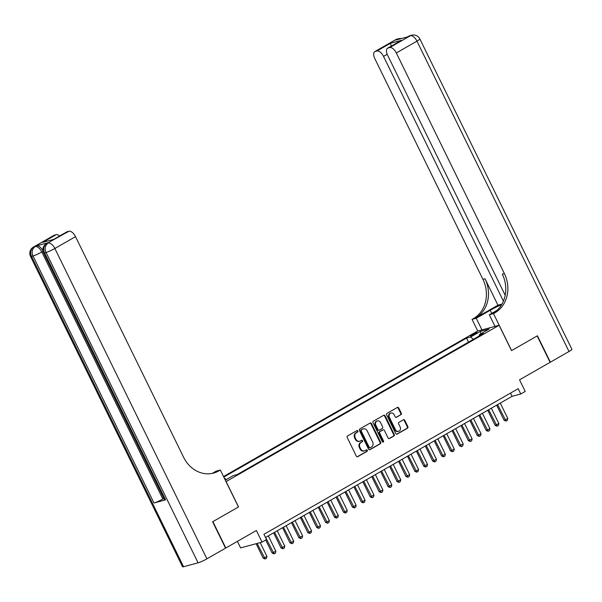 <?xml version="1.0" encoding="UTF-8"?>
<svg xmlns="http://www.w3.org/2000/svg" width="602" height="602" viewBox="0 0 602 602"><rect width="100%" height="100%" fill="white"/><g stroke="black" fill="none" stroke-linecap="round" stroke-linejoin="round"><path stroke-width="0.9" d="M357.844 431.009A0.813 0.7 75 0 0 356.873 430.633L347.572 435.961A1.159 1.001 75 0 0 347.203 437.496L356.339 456.15A1.159 1.001 75 0 0 357.723 456.685L367.032 451.357A0.813 0.7 75 0 0 366.317 449.905L365.113 450.597A3.717 3.198 75 0 1 364.451 450.868A3.717 3.198 75 0 1 360.688 448.881L359.928 447.331A3.717 3.198 75 0 1 361.102 442.41L362.306 441.717A0.813 0.7 75 0 0 361.599 440.273L360.395 440.957A3.717 3.198 75 0 1 359.733 441.236A3.717 3.198 75 0 1 355.963 439.249L355.203 437.692A3.717 3.198 75 0 1 356.384 432.77L357.588 432.086A0.813 0.7 75 0 0 357.844 431.009M359.733 441.236L359.153 441.386A3.717 3.198 75 0 1 355.383 439.407L354.623 437.85A3.717 3.198 75 0 1 355.805 432.928L357.009 432.244A0.813 0.7 75 0 0 356.723 430.723M357.219 456.798L366.445 451.515A0.813 0.7 75 0 0 366.166 449.995M364.451 450.868L363.871 451.026A3.717 3.198 75 0 1 360.109 449.039L359.349 447.489A3.717 3.198 75 0 1 360.523 442.568L361.727 441.876A0.813 0.7 75 0 0 361.441 440.355M471.96 334.742A3.785 0.429 -26.1 0 0 470.418 335.908A3.785 0.429 -26.1 0 0 475.67 333.749A3.785 0.429 -26.1 0 0 477.213 332.582A3.785 0.429 -26.1 0 0 471.96 334.742M400.932 414.763A1.159 1.001 75 0 0 401.301 413.228L398.735 407.99A1.159 1.001 75 0 0 397.35 407.456L387.018 413.371A1.159 1.001 75 0 0 386.65 414.913L395.792 433.56A1.159 1.001 75 0 0 397.169 434.095L407.501 428.18A1.159 1.001 75 0 0 407.87 426.645L404.777 420.324A1.159 1.001 75 0 0 403.393 419.79L398.968 422.318A1.159 1.001 75 0 0 398.599 423.861L400.142 426.991A3.108 2.679 75 0 1 398.599 431.333A3.108 2.679 75 0 1 395.454 429.677L389.441 417.397A3.108 2.679 75 0 1 390.976 413.055A3.108 2.679 75 0 1 394.122 414.71L395.123 416.757A1.159 1.001 75 0 0 396.507 417.291L400.353 414.921A1.159 1.001 75 0 0 400.721 413.378L398.155 408.148A1.159 1.001 75 0 0 397.275 407.501M226.126 481.592L238.542 506.929L212.89 521.618L225.818 548.008L256.377 530.512L262.066 542.124L266.52 539.573L263.939 534.29L518.179 388.711L520.768 393.994L525.23 391.435L519.541 379.824L550.093 362.329L537.165 335.939L511.519 350.62L499.103 325.291L226.028 481.623M371.502 423.582A1.159 1.001 75 0 0 370.117 423.048L359.785 428.97A1.159 1.001 75 0 0 359.417 430.505L368.559 449.152A1.159 1.001 75 0 0 369.937 449.694L380.276 443.772A1.159 1.001 75 0 0 380.637 442.237L371.502 423.582L370.922 423.74A1.159 1.001 75 0 0 370.042 423.093M373.406 421.167L383.737 415.252A1.159 1.001 75 0 1 385.122 415.786L394.257 434.441A1.159 1.001 75 0 1 393.889 435.976L389.464 438.512A1.159 1.001 75 0 1 388.087 437.978L384.377 430.407A1.159 1.001 75 0 0 382.992 429.873L380.058 431.559A1.159 1.001 75 0 0 379.696 433.094L383.549 440.965A0.813 0.7 75 0 1 382.323 441.672L373.037 422.709A1.159 1.001 75 0 1 373.406 421.167M223.538 476.551L477.649 331.047L499.103 325.291M224.268 478.026L226.299 479.576M468.499 342.124L466.527 338.098L223.801 477.085M466.527 338.098L470.591 337.015L480.404 331.393L489.215 329.031L479.403 334.644L483.459 333.553L237.248 474.542L233.185 475.633L225.306 480.148M237.414 541.371L240.604 547.88L262.066 542.124M265.512 537.503L512.069 396.327L520.768 393.994M510.496 393.114L512.069 396.327M479.403 334.644L479.335 335.916M473.398 339.317L470.591 337.015M480.404 331.393L480.757 333.869M369.432 449.799L379.689 443.93A1.159 1.001 75 0 0 380.058 442.395L370.922 423.74M361.463 429.866A0.813 0.7 75 0 0 361.2 430.942L369.222 447.316A0.813 0.7 75 0 0 370.192 447.685L371.464 446.962A3.717 3.198 75 0 0 372.638 442.041L367.16 430.851A3.717 3.198 75 0 0 363.39 428.865A3.717 3.198 75 0 0 362.728 429.136L360.884 430.024A0.813 0.7 75 0 0 360.621 431.1L361.2 430.942M369.613 447.843A0.813 0.7 75 0 1 368.642 447.467L360.621 431.1M363.39 428.865L362.81 429.023A3.717 3.198 75 0 0 362.148 429.294L362.728 429.136M360.884 430.024L362.148 429.294M388.96 438.625L393.309 436.134A1.159 1.001 75 0 0 393.678 434.599L384.543 415.944A1.159 1.001 75 0 0 383.662 415.297M382.842 429.918A1.159 1.001 75 0 0 382.413 430.031L379.478 431.709A1.159 1.001 75 0 0 379.109 433.252L382.97 441.123L383.549 440.965M382.842 442.109A0.813 0.7 75 0 0 382.97 441.123M380.532 422.559A3.108 2.679 75 0 0 377.386 420.903A3.108 2.679 75 0 0 375.851 425.245L377.966 429.572A1.159 1.001 75 0 0 379.35 430.106L382.285 428.428A1.159 1.001 75 0 0 382.654 426.886L380.532 422.559M377.386 420.903L376.807 421.061A3.108 2.679 75 0 0 375.264 425.396L375.851 425.245M379.147 430.189L378.56 430.347A1.159 1.001 75 0 1 377.386 429.723L375.264 425.396M396.003 417.404L400.353 414.921M390.976 413.055L390.397 413.213A3.108 2.679 75 0 0 388.862 417.547L389.441 417.397M398.599 431.333L398.02 431.491A3.108 2.679 75 0 1 394.874 429.828L388.862 417.547M396.665 434.208L406.922 428.338A1.159 1.001 75 0 0 407.291 426.795L404.198 420.474A1.159 1.001 75 0 0 403.317 419.827M256.121 543.719L263.202 558.182L264.248 557.903L266.927 556.368L260.192 542.628M266.927 556.368L266.49 558.242L265.158 559.01L263.202 558.182M257.167 543.44L265.158 559.01M48.168 242.696L46.828 243.464A7.096 3.514 -119.8 0 0 46.407 243.637L47.746 242.869A7.096 3.514 60.2 0 1 48.168 242.696L36.572 245.812A7.096 3.514 60.2 0 1 42.892 250.71M212.626 521.768L238.452 506.982L220.347 470.034L218.835 470.899A29.573 25.48 -105 0 1 213.567 473.074A29.573 25.48 -105 0 1 183.602 457.279L75.513 236.646L54.865 248.475L206.907 558.837L225.554 548.159L212.626 521.768M220.347 470.034L216.148 471.163L212.265 473.383M42.765 242.343L53.841 239.37L42.765 242.343L56.144 234.682L54.436 235.141L33.78 246.963L36.572 245.812M56.144 234.682A7.096 3.514 60.2 0 1 59.643 235.984M163.834 498.426L162.833 498.998A7.096 0.798 153.9 0 1 153.999 503.001L32.982 255.978L31.537 256.362A7.096 6.118 75 0 1 33.78 246.963A7.096 3.514 -119.8 0 0 33.358 247.136L54.014 235.314A7.096 3.514 60.2 0 1 54.436 235.141M206.907 558.837A7.096 0.798 153.9 0 1 198.073 562.832L183.58 566.73A7.096 0.798 153.9 0 1 182.556 566.783L30.514 256.422A7.096 0.798 -26.1 0 0 31.537 256.362L183.58 566.73M153.999 503.001L165.595 499.886A7.096 0.798 153.9 0 1 164.572 499.946L43.562 252.923A7.096 0.798 -26.1 0 0 44.578 252.863L165.595 499.886M53.902 239.265L66.799 231.883A7.096 3.514 60.2 0 1 67.221 231.71L53.841 239.37M198.073 562.832L46.03 252.471L44.578 252.863A7.096 6.118 75 0 1 46.828 243.464L68.929 231.251L67.221 231.71M68.929 231.251A7.096 3.514 60.2 0 1 75.513 236.646M218.835 470.899L216.743 471.464A29.573 25.48 -105 0 1 212.521 473.33M395.454 39.8A7.096 7.096 0 0 1 397.139 39.107A7.096 6.118 75 0 0 395.883 39.627L375.227 51.456A7.096 3.514 -119.8 0 0 374.805 51.629L395.454 39.8A7.096 3.514 60.2 0 1 395.883 39.627L397.328 39.235L395.988 40.003L407.592 36.895L410.376 35.736A7.096 3.514 60.2 0 1 416.96 41.139L396.312 52.961A7.096 3.514 -119.8 0 0 389.727 47.566L410.376 35.736A7.096 6.118 -105 0 1 411.64 35.217A7.096 7.096 0 0 1 419.857 38.949A7.096 0.798 -26.1 0 1 416.96 41.139L569.003 351.5L550.363 362.178L537.428 335.788L511.602 350.575L493.505 313.627L495.025 312.754A29.573 25.48 75 0 0 504.393 273.594L396.312 52.961M501.662 304.62A13.312 1.497 -26.1 0 0 490.216 310.263L476.25 318.255L472.051 319.384L473.563 318.518A29.573 25.48 75 0 0 482.939 279.351L374.85 58.718A7.096 3.514 -119.8 0 1 374.805 51.629M495.002 326.389L489.298 314.756L497.019 310.331M489.298 314.756L493.505 313.627M497.952 305.184L475.655 317.954A29.573 25.48 75 0 0 485.024 278.794L497.952 305.184L501.963 304.108M391.338 46.053L390.322 43.329L401.399 40.357L388.012 48.025L389.727 47.566M388.012 48.025A7.096 3.514 -119.8 0 0 387.59 48.198A7.096 3.514 -119.8 0 0 387.635 55.286L505.198 295.258M419.857 38.949L571.9 349.31A7.096 0.798 153.9 0 1 569.003 351.5M481.954 329.888L476.25 318.255M477.747 331.017L472.051 319.384M503.422 301.143L383.519 56.392A7.096 3.514 -119.8 0 0 376.942 50.997L390.322 43.329M375.227 51.456L376.942 50.997M495.025 312.754L492.933 313.318A29.573 25.48 75 0 0 502.309 274.158L504.393 273.594M401.399 40.357L387.59 48.198M265.73 540.024L272.127 553.072L275.844 551.266L268.319 535.9M275.844 551.266L275.415 553.133L274.076 553.9L272.127 553.072M265.64 537.428L274.076 553.9M273.639 532.853L281.044 547.971L284.769 546.157L277.236 530.791M284.769 546.157L284.332 548.031L283 548.791L281.044 547.971M274.565 532.318L283 548.791M282.564 527.743L289.968 542.861L291.014 542.583L293.686 541.048L286.161 525.681M293.686 541.048L293.257 542.921L291.917 543.689L289.968 542.861M283.482 527.217L291.917 543.689M291.481 522.634L298.885 537.752L302.61 535.938L295.078 520.572M302.61 535.938L302.174 537.812L300.842 538.579L298.885 537.752M292.406 522.107L300.842 538.579M300.406 517.524L307.81 532.642L308.856 532.364L311.527 530.829L304.002 515.462M311.527 530.829L311.099 532.702L309.759 533.47L307.81 532.642M301.324 516.998L309.759 533.47M309.323 512.415L316.727 527.533L320.452 525.719L312.92 510.353M320.452 525.719L320.016 527.593L318.684 528.36L316.727 527.533M310.248 511.888L318.684 528.36M318.247 507.313L325.652 522.431L329.369 520.617L321.844 505.251M329.369 520.617L328.94 522.483L327.601 523.251L325.652 522.431M319.165 506.779L327.601 523.251M327.164 502.203L334.569 517.321L338.294 515.508L330.761 500.142M338.294 515.508L337.857 517.381L336.526 518.141L334.569 517.321M328.09 501.677L336.526 518.141M336.089 497.094L343.494 512.212L344.54 511.933L347.211 510.398L339.686 495.032M347.211 510.398L346.782 512.272L345.443 513.039L343.494 512.212M337.007 496.567L345.443 513.039M345.006 491.984L352.411 507.102L356.136 505.289L348.603 489.923M356.136 505.289L355.699 507.162L354.367 507.93L352.411 507.102M345.932 491.458L354.367 507.93M353.931 486.875L361.335 501.993L362.381 501.714L365.053 500.179L357.528 484.813M365.053 500.179L364.624 502.053L363.284 502.82L361.335 501.993M354.849 486.348L363.284 502.82M362.848 481.766L370.253 496.883L373.977 495.077L366.445 479.711M373.977 495.077L373.541 496.943L372.202 497.711L370.253 496.883M363.774 481.239L372.202 497.711M371.773 476.664L379.177 491.781L382.895 489.968L375.37 474.602M382.895 489.968L382.466 491.842L381.126 492.602L379.177 491.781M372.691 476.129L381.126 492.602M380.69 471.554L388.094 486.672L391.819 484.858L384.287 469.492M391.819 484.858L391.383 486.732L390.043 487.5L388.094 486.672M381.615 471.027L390.043 487.5M389.614 466.445L397.019 481.562L398.065 481.284L400.736 479.749L393.211 464.383M400.736 479.749L400.307 481.623L398.968 482.39L397.019 481.562M390.532 465.918L398.968 482.39M398.532 461.335L405.936 476.453L409.661 474.639L402.128 459.273M409.661 474.639L409.225 476.513L407.885 477.281L405.936 476.453M399.457 460.808L407.885 477.281M407.456 456.226L414.861 471.343L415.899 471.065L418.578 469.53L411.053 454.171M418.578 469.53L418.149 471.404L416.81 472.171L414.861 471.343M408.374 455.699L416.81 472.171M416.373 451.124L423.778 466.241L427.503 464.428L419.97 449.062M427.503 464.428L427.066 466.294L425.727 467.062L423.778 466.241M417.299 450.589L425.727 467.062M425.298 446.014L432.703 461.132L436.42 459.318L428.895 443.952M436.42 459.318L435.991 461.192L434.652 461.952L432.703 461.132M426.216 445.488L434.652 461.952M434.215 440.905L441.62 456.023L445.345 454.209L437.812 438.843M445.345 454.209L444.908 456.083L443.569 456.85L441.62 456.023M435.141 440.378L443.569 456.85M443.14 435.795L450.544 450.913L454.262 449.1L446.737 433.733M454.262 449.1L453.833 450.973L452.493 451.741L450.544 450.913M444.058 435.269L452.493 451.741M452.057 430.686L459.461 445.804L463.186 443.99L455.654 428.624M463.186 443.99L462.75 445.864L461.41 446.631L459.461 445.804M452.982 430.159L461.41 446.631M460.981 425.576L468.386 440.694L472.103 438.888L464.578 423.522M472.103 438.888L471.675 440.754L470.335 441.522L468.386 440.694M461.9 425.05L470.335 441.522M469.899 420.474L477.303 435.592L481.028 433.779L473.496 418.413M481.028 433.779L480.592 435.652L479.252 436.412L477.303 435.592M470.824 419.94L479.252 436.412M478.823 415.365L486.228 430.483L489.945 428.669L482.42 413.303M489.945 428.669L489.516 430.543L488.177 431.31L486.228 430.483M479.741 414.838L488.177 431.31M487.74 410.255L495.145 425.373L498.87 423.56L491.337 408.194M498.87 423.56L498.433 425.433L497.094 426.201L495.145 425.373M488.666 409.729L497.094 426.201M496.658 405.146L504.07 420.264L505.108 419.985L507.787 418.45L500.262 403.084M507.787 418.45L507.358 420.324L506.019 421.091L504.07 420.264M497.583 404.619L506.019 421.091M355.805 432.928L356.384 432.77M354.623 437.85L355.203 437.692M355.383 439.407L355.963 439.249M361.727 441.876L362.306 441.717M360.523 442.568L361.102 442.41M359.349 447.489L359.928 447.331M360.109 449.039L360.688 448.881M366.445 451.515L367.032 451.357M357.295 456.798L357.723 456.685M357.009 432.244L357.588 432.086M380.058 442.395L380.637 442.237M379.689 443.93L380.276 443.772M369.515 449.807L369.937 449.694M368.642 447.467L369.222 447.316M384.543 415.944L385.122 415.786M393.678 434.599L394.257 434.441M393.309 436.134L393.889 435.976M389.035 438.625L389.464 438.512M382.413 430.031L382.992 429.873M379.478 431.709L380.058 431.559M379.109 433.252L379.696 433.094M377.386 429.723L377.966 429.572M396.078 417.412L396.507 417.291M394.874 429.828L395.454 429.677M404.198 420.474L404.777 420.324M407.291 426.795L407.87 426.645M406.922 428.338L407.501 428.18M396.741 434.215L397.169 434.095M398.155 408.148L398.735 407.99M400.721 413.378L401.301 413.228M42.998 251.297L41.816 251.975L162.833 498.998M41.816 251.975A7.096 3.514 -119.8 0 0 35.232 246.579A7.096 6.118 -105 0 0 32.982 255.978A7.096 0.798 -26.1 0 0 41.816 251.975M54.865 248.475A7.096 3.514 -119.8 0 0 48.28 243.073A7.096 6.118 -105 0 0 46.03 252.471A7.096 0.798 -26.1 0 0 54.865 248.475M475.655 317.954L473.563 318.518M485.024 278.794L482.939 279.351M387.199 54.293L383.519 56.392M408.502 36.301A7.096 3.514 60.2 0 1 408.931 36.128A7.096 6.118 75 0 1 410.188 35.601A7.096 7.096 0 0 0 408.502 36.301L407.366 36.955M401.429 38.543A7.096 7.096 0 0 0 398.592 38.716A7.096 6.118 -105 0 0 397.328 39.235A7.096 3.514 60.2 0 1 398.659 39.288M491.736 313.364L490.216 310.263M369.47 447.903L370.049 447.745M382.624 429.948L383.203 429.79M33.358 247.136A7.096 7.096 0 0 0 30.514 256.422M46.407 243.637A7.096 7.096 0 0 0 43.562 252.923M410.188 35.601L411.64 35.217M397.139 39.107L398.592 38.716"/></g></svg>
